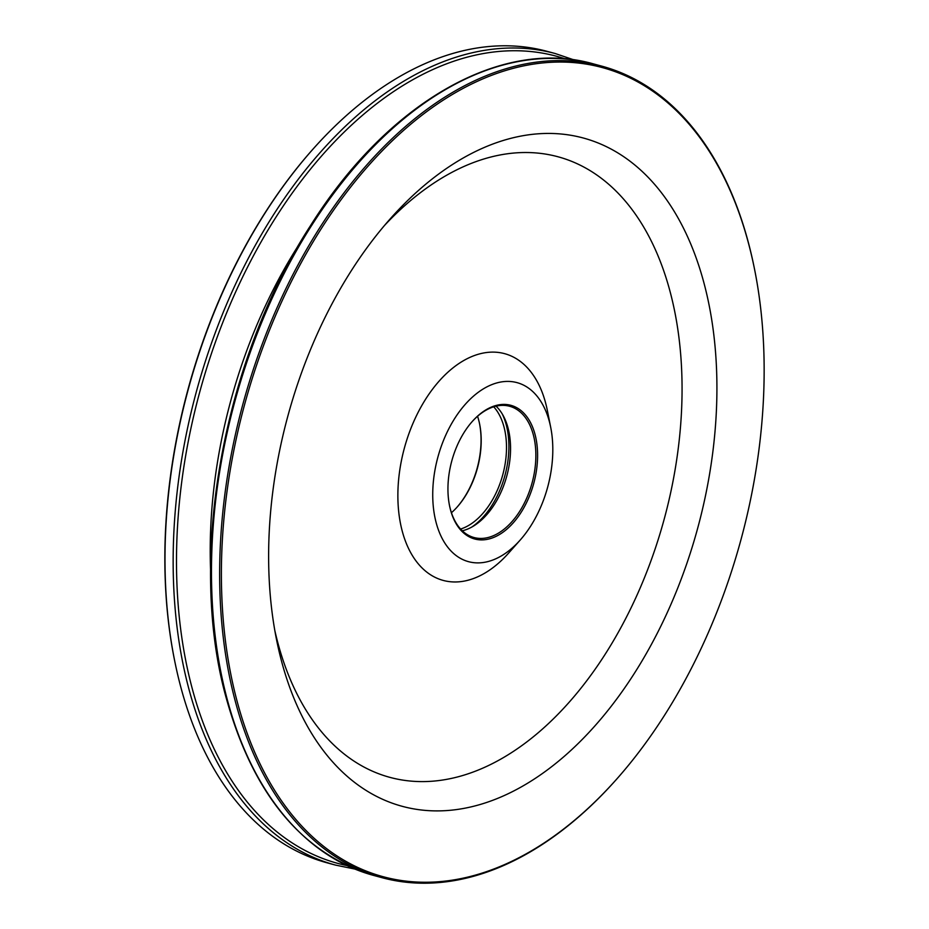 <?xml version="1.0" encoding="UTF-8"?>
<svg xmlns="http://www.w3.org/2000/svg" width="929" height="929" viewBox="0 0 929 929"><rect width="100%" height="100%" fill="white"/><g stroke="black" fill="none" stroke-linecap="round" stroke-linejoin="round"><path stroke-width="1.39" d="M179.355 681.538A420.384 257.972 105.2 0 0 327.298 862.878L335.474 865.085A420.384 257.972 -74.8 0 1 187.53 683.744A420.384 257.972 -74.8 0 1 261.664 234.178A420.384 257.972 -74.8 0 1 555.217 53.534L547.042 51.327A420.384 257.972 105.2 0 0 312.783 149.36A420.384 257.972 105.2 0 0 174.513 660.031A420.384 257.972 105.2 0 0 179.355 681.538M235.711 695.926A419.153 257.217 105.2 0 0 616.798 778.99A419.153 257.217 105.2 0 0 754.662 269.816A419.153 257.217 105.2 0 0 749.819 248.38A419.153 257.217 105.2 0 0 405.799 128.457A419.153 257.217 105.2 0 0 235.711 695.926M616.798 778.99L616.217 779.64A420.384 257.972 -74.8 0 1 381.958 877.673A420.384 257.972 -74.8 0 1 234.015 696.332A420.384 257.972 -74.8 0 1 308.161 246.766A420.384 257.972 -74.8 0 1 601.702 66.122A420.384 257.972 -74.8 0 1 749.645 247.462A420.384 257.972 -74.8 0 1 754.487 268.969L754.662 269.816M477.552 416.273A68.003 41.735 -74.8 0 1 478.876 420.791A68.003 41.735 -74.8 0 1 479.666 424.274A68.003 41.735 -74.8 0 1 457.289 506.886A68.003 41.735 -74.8 0 1 451.448 512.727M450.31 509.115A69.245 42.49 -74.8 0 1 449.508 505.585A69.245 42.49 -74.8 0 1 472.28 421.464A69.245 42.49 -74.8 0 1 535.232 435.19A69.245 42.49 -74.8 0 1 507.141 528.926A69.245 42.49 -74.8 0 1 450.31 509.115M449.427 505.155A68.003 41.735 105.2 0 0 450.124 508.209A68.003 41.735 105.2 0 0 474.057 537.543A68.003 41.735 105.2 0 0 521.541 508.314A68.003 41.735 105.2 0 0 533.536 435.596A68.003 41.735 105.2 0 0 509.603 406.263A68.003 41.735 105.2 0 0 471.99 421.801M705.088 287.328A346.203 212.451 105.2 0 0 390.331 218.721A346.203 212.451 105.2 0 0 276.459 639.28A346.203 212.451 105.2 0 0 280.453 656.989A346.203 212.451 105.2 0 0 564.6 756.043A346.203 212.451 105.2 0 0 705.088 287.328M274.821 630.524A321.469 197.273 105.2 0 0 276.772 638.676A321.469 197.273 105.2 0 0 540.632 730.659A321.469 197.273 105.2 0 0 671.075 295.422A321.469 197.273 105.2 0 0 384.501 225.457M435.898 521.668A92.737 56.901 105.2 0 0 520.205 540.039A92.737 56.901 105.2 0 0 550.711 427.386A92.737 56.901 105.2 0 0 549.643 422.649A92.737 56.901 105.2 0 0 473.523 396.114A92.737 56.901 105.2 0 0 435.898 521.668M550.711 427.386L547.32 410.351A117.46 72.079 105.2 0 0 545.962 404.336A117.46 72.079 105.2 0 0 449.555 370.729A117.46 72.079 105.2 0 0 401.885 529.762A117.46 72.079 105.2 0 0 508.674 553.034L520.205 540.039M462.305 530.796A68.003 41.735 105.2 0 0 508.233 428.745A68.003 41.735 105.2 0 0 496.051 406.159M471.618 527.161A71.719 44.011 105.2 0 0 506.456 425.668A71.719 44.011 105.2 0 0 502.264 413.986M460.598 529.054A68.003 41.735 105.2 0 0 504.18 427.642A68.003 41.735 105.2 0 0 493.705 406.797M174.513 660.031L174.338 659.184A419.153 257.217 -74.8 0 1 312.202 150.01L312.783 149.36M457.01 507.199A69.245 42.49 105.2 0 0 479.573 423.845M299.022 244.466A370.926 227.628 105.2 0 0 210.616 570.975M565.436 58.933A418.131 256.59 105.2 0 0 268.202 229.707A418.131 256.59 105.2 0 0 190.793 683.047A418.131 256.59 105.2 0 0 347.016 865.596M225.852 694.126A420.384 257.972 105.2 0 0 373.783 875.466C301.217 853.496 251.608 792.82 224.969 693.406C188.064 554.311 223.843 358.919 310.495 225.666C387.486 102.817 501.23 37.334 593.526 63.915A420.384 257.972 105.2 0 0 299.986 244.548A420.384 257.972 105.2 0 0 225.852 694.126M335.474 865.085L354.948 869.079M373.783 875.466L381.958 877.673M593.526 63.915L601.702 66.122M574.052 59.92L555.217 53.534"/></g></svg>

